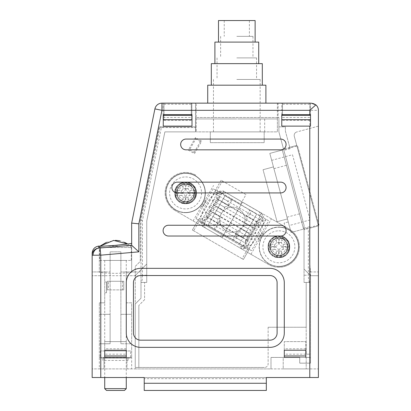 <?xml version="1.0" encoding="UTF-8"?>
<svg xmlns="http://www.w3.org/2000/svg" width="411" height="411" viewBox="0 0 411 411"><rect width="100%" height="100%" fill="white"/><g stroke="black" fill="none" stroke-linecap="round" stroke-linejoin="round"><path stroke-width="0.31" stroke-dasharray="2.06 1.54" d="M310.505 115.357L310.505 119.668L310.505 115.357L310.505 119.668L281.771 119.668L281.771 103.151L195.513 103.151L195.513 131.88L195.513 126.85L159.314 126.85L140.279 220.368L140.279 261.36L135.25 266.39L135.25 275.709L126.269 275.709L126.269 271.938L120.885 271.938L120.885 314.317L131.659 314.317L120.885 314.317L120.885 343.766L120.885 251.825L110.112 251.825L110.112 271.938L104.723 271.938L104.723 275.709L92.156 275.709L92.156 271.938L110.112 271.938L110.112 314.317L104.723 314.317L104.723 271.938L92.156 271.938L92.156 253.253L92.156 255.236L100.772 255.174L100.772 377.519L144.225 377.519L144.225 390.45L266.328 390.45L266.328 377.519L318.402 377.519L318.402 275.709L310.505 275.709L310.505 363.154L310.505 275.529L304.037 269.066L304.037 225.254L278.899 131.88L278.899 117.515L195.585 117.515L195.585 131.88L164.888 131.88L146.742 221.015L146.742 264.037L135.25 275.529L135.25 368.903L270.998 368.903L270.998 357.411L310.505 357.411L270.998 357.411L270.998 368.903L318.402 368.903L92.156 368.903L92.156 377.519L100.772 377.519M131.664 245.269L100.145 248.023L100.772 255.174L138.841 251.845L138.841 223.82L131.659 223.096L154.906 108.9L131.659 223.096L131.659 245.254L131.659 223.096L131.659 245.254L138.841 251.845M185.597 184.313A8.621 8.621 0 0 0 176.977 192.929A8.621 8.621 0 0 0 185.597 201.549A8.621 8.621 0 0 0 194.213 192.929A8.621 8.621 0 0 0 185.597 184.313A8.621 8.621 0 0 0 176.977 192.929A8.621 8.621 0 0 0 185.597 201.549A8.621 8.621 0 0 0 194.213 192.929A8.621 8.621 0 0 0 185.597 184.313M278.899 238.18A8.621 8.621 0 0 0 270.279 246.8A8.621 8.621 0 0 0 278.899 255.421A8.621 8.621 0 0 0 287.52 246.8A8.621 8.621 0 0 0 278.899 238.18A8.621 8.621 0 0 0 270.279 246.8A8.621 8.621 0 0 0 278.899 255.421A8.621 8.621 0 0 0 287.52 246.8A8.621 8.621 0 0 0 278.899 238.18M278.899 236.027A10.773 10.773 0 0 0 268.126 246.8A10.773 10.773 0 0 0 278.899 257.574A10.773 10.773 0 0 0 289.673 246.8A10.773 10.773 0 0 0 278.899 236.027A10.773 10.773 0 0 0 268.126 246.8A10.773 10.773 0 0 0 278.899 257.574A10.773 10.773 0 0 0 289.673 246.8A10.773 10.773 0 0 0 278.899 236.027M185.597 182.155A10.773 10.773 0 0 0 174.824 192.929A10.773 10.773 0 0 0 185.597 203.702A10.773 10.773 0 0 0 196.371 192.929A10.773 10.773 0 0 0 185.597 182.155A10.773 10.773 0 0 0 174.824 192.929A10.773 10.773 0 0 0 185.597 203.702A10.773 10.773 0 0 0 196.371 192.929A10.773 10.773 0 0 0 185.597 182.155M126.269 314.317L126.269 302.825L131.659 302.825L131.659 357.411L99.339 357.411L131.659 357.411L128.068 357.411L128.068 360.452L128.068 357.411L126.989 357.411L131.659 357.411L131.659 368.903L99.339 368.903L131.659 368.903M104.723 314.317L99.339 314.317L99.339 302.825L99.339 368.903M126.989 357.411L126.989 368.903L126.989 357.411M185.597 212.682A19.754 19.754 0 0 0 205.346 192.929A19.754 19.754 0 0 0 185.597 173.18A19.754 19.754 0 0 0 165.844 192.929A19.754 19.754 0 0 0 204.21 199.53A19.754 19.754 0 0 0 185.597 173.18A19.754 19.754 0 0 0 165.844 192.929A19.754 19.754 0 0 0 185.597 212.682M278.899 266.549A19.754 19.754 0 0 0 298.653 246.8A19.754 19.754 0 0 0 263.877 233.977L262.033 232.914L263.877 233.977A19.754 19.754 0 0 0 278.899 266.549A19.754 19.754 0 0 0 290.7 230.956L288.275 221.961L284.114 223.081L285.486 228.177A19.754 19.754 0 0 1 290.7 230.956L288.275 221.961L284.114 223.081L285.486 228.177A19.754 19.754 0 0 0 259.146 246.8A19.754 19.754 0 0 0 278.899 266.549M206.055 200.594L202.464 206.815L200.619 205.752L202.464 206.815L206.055 200.594L204.21 199.53L206.055 200.594M221.108 180.259L215.724 189.589L240.605 203.954L245.989 194.624L221.108 180.259L215.724 189.589L217.013 190.334L222.402 181.004L221.108 180.259M210.309 131.88L210.309 142.653L264.175 142.653L264.175 131.88L210.309 131.88L264.175 131.88L264.175 142.653L210.309 142.653L210.309 131.88L264.175 131.88L264.175 142.653L210.309 142.653L210.309 131.88L210.309 142.653L264.175 142.653L264.175 131.88L210.309 131.88M280.461 192.929L273.459 166.923L263.055 169.722L277.06 221.74L287.464 218.94L280.461 192.929L287.464 218.94L277.06 221.74L263.055 169.722L270.058 195.734L263.055 169.722L273.459 166.923L280.461 192.929L287.464 218.94L277.06 221.74L287.464 218.94L280.461 192.929M199.058 221.437L197.768 220.692L192.379 230.021L193.673 230.766L199.058 221.437L223.271 235.416L197.768 220.692L192.379 230.021L243.384 259.469L248.773 250.14L223.271 235.416L247.479 249.395L242.094 258.725L243.384 259.469L248.773 250.14L247.479 249.395M258.442 239.135L260.281 240.199L258.442 239.135L262.033 232.914L258.442 239.135M195.466 137.623L188.284 150.066L194.506 153.657L201.688 141.214L195.466 137.623L195.811 138.908L189.569 149.722L188.284 150.066M315.879 104.867A7.182 7.182 0 0 0 311.219 103.151A7.182 7.182 0 0 1 318.402 110.333L318.402 126.131L296.84 131.941A3.591 3.591 0 0 0 294.302 136.339L296.742 145.407L294.302 136.339A3.591 3.591 0 0 1 296.84 131.941A3.591 3.591 0 0 0 294.302 136.339L318.402 225.855L318.402 126.131L318.402 225.855L307.572 185.633L318.402 225.855L318.402 271.938L310.505 271.938L309.591 261.268L310.505 275.529L304.037 269.066L304.037 225.254L283.867 150.339L290.109 148.659L285.362 131.022L285.362 126.85L278.899 126.85L278.899 117.515L278.108 117.515L278.108 103.151L282.491 103.151L282.491 114.643L281.771 114.643L281.771 103.151L191.85 103.151L191.85 119.668L163.259 119.668M135.25 271.938L131.659 271.938L131.659 243.209C132.578 243.461 127.189 244.17 115.496 245.331C103.803 246.215 98.419 246.451 99.339 246.035L99.339 271.938L99.339 246.035M191.274 115.357L191.274 103.151L195.513 103.151L191.85 103.151L191.85 114.643M138.841 223.82L161.944 110.333L154.906 108.9A7.182 7.182 0 0 1 161.944 103.151L163.116 103.151L163.116 119.668L163.116 103.151L161.944 103.151A7.182 7.182 0 0 0 154.906 108.9L131.659 223.096M128.068 360.452L102.93 360.452L102.93 357.411L99.339 357.411L99.339 314.317L110.112 314.317L110.112 343.766L99.339 343.766L110.112 343.766L110.112 251.825L120.885 251.825L120.885 271.938L131.659 271.938L126.269 271.938L126.269 302.825L126.269 275.709M193.673 230.766L242.094 258.725M309.591 226.759L304.037 228.259L304.037 225.254L304.037 282.414L306.195 282.414L306.195 354.179L309.786 354.179L306.195 354.179L306.195 327.243L268.126 327.243L306.195 327.243L306.195 282.414L309.786 282.414L309.786 271.938L318.402 271.938L318.402 225.855L309.591 228.228L309.591 261.268L309.591 228.228M104.723 281.992L106.521 281.992L106.521 292.766L106.521 281.992L104.723 281.992L104.723 292.766L106.521 292.766L104.723 292.766M104.723 275.709L104.723 302.825L99.339 302.825L104.723 302.825M126.269 302.825L131.659 302.825L131.659 343.766L120.885 343.766L131.659 343.766L131.659 357.411M140.634 347.357A14.364 14.364 0 0 1 126.269 332.992L126.269 282.711A14.364 14.364 0 0 1 140.634 268.347L269.919 268.347A14.364 14.364 0 0 1 284.289 282.711L284.289 332.992A14.364 14.364 0 0 1 269.919 347.357L140.634 347.357A14.364 14.364 0 0 1 126.269 332.992L126.269 282.711A14.364 14.364 0 0 1 140.634 268.347L269.919 268.347A14.364 14.364 0 0 1 284.289 282.711L284.289 332.992A14.364 14.364 0 0 1 269.919 347.357L140.634 347.357L269.919 347.357A14.364 14.364 0 0 0 284.289 332.992L284.289 282.711A14.364 14.364 0 0 0 269.919 268.347L140.634 268.347A14.364 14.364 0 0 0 126.269 282.711L126.269 332.992A14.364 14.364 0 0 0 140.634 347.357M277.106 332.992A7.182 7.182 0 0 1 269.919 340.174L140.634 340.174A7.182 7.182 0 0 1 133.452 332.992L133.452 282.711A7.182 7.182 0 0 1 140.634 275.529L269.919 275.529A7.182 7.182 0 0 1 277.106 282.711L277.106 332.992A7.182 7.182 0 0 1 269.919 340.174L140.634 340.174A7.182 7.182 0 0 1 133.452 332.992L133.452 282.711A7.182 7.182 0 0 1 140.634 275.529L269.919 275.529A7.182 7.182 0 0 1 277.106 282.711L277.106 332.992L277.106 282.711A7.182 7.182 0 0 0 269.919 275.529L140.634 275.529A7.182 7.182 0 0 0 133.452 282.711L133.452 332.992A7.182 7.182 0 0 0 140.634 340.174L269.919 340.174A7.182 7.182 0 0 0 277.106 332.992M135.25 275.529L146.742 264.037L146.742 221.015L164.888 131.88L195.585 131.88L195.585 126.85L159.314 126.85L140.279 220.368L140.279 261.36L135.25 266.39L135.25 275.529M92.156 377.519L144.225 377.519L144.225 390.45L266.328 390.45L266.328 377.519L92.156 377.519L92.156 275.709L140.994 275.709L140.994 298.206L135.25 303.955L140.994 298.206L140.994 282.414L146.742 282.414L146.742 221.015L164.888 131.88L195.585 131.88L195.585 117.515L278.899 117.515L278.899 131.88L283.503 148.972L296.742 145.407L307.572 185.633L296.742 145.407L289.745 147.287L285.362 131.022L285.362 126.85L278.899 126.85L278.899 131.88L283.867 150.339M304.037 228.259L304.037 282.414L309.786 282.414L309.786 354.179L309.786 275.709L318.402 275.709L318.402 377.519L266.328 377.519L318.402 377.519M163.116 119.668L163.116 115.357L163.116 119.668L191.85 119.668L163.116 119.668M191.85 115.357L191.85 119.668L191.85 115.357M310.505 103.151L310.505 114.643L310.505 103.151L311.219 103.151A7.182 7.182 0 0 1 318.402 110.333L318.402 368.903M310.505 119.668L281.771 119.668L281.771 115.357L281.771 119.668L310.505 119.668M93.066 255.252A7.182 6.422 90 0 1 98.861 248.1L98.712 248.09A7.182 7.177 0 0 0 92.156 255.236L92.156 368.903L135.25 368.903L135.25 275.709M92.156 253.253L92.156 368.903M318.402 271.938L318.402 275.709L318.402 271.938M280.698 225.254A5.389 5.389 0 0 1 286.082 230.638A5.389 5.389 0 0 1 280.698 236.027L168.495 236.027A5.389 5.389 0 0 1 163.105 230.638A5.389 5.389 0 0 1 168.495 225.254L280.698 225.254A5.389 5.389 0 0 1 286.082 230.638A5.389 5.389 0 0 1 280.698 236.027L168.495 236.027A5.389 5.389 0 0 1 163.105 230.638A5.389 5.389 0 0 1 168.495 225.254L280.698 225.254L168.495 225.254A5.389 5.389 0 0 0 163.105 230.638A5.389 5.389 0 0 0 168.495 236.027L280.698 236.027A5.389 5.389 0 0 0 286.082 230.638A5.389 5.389 0 0 0 280.698 225.254M280.698 182.155A5.389 5.389 0 0 1 286.082 187.544A5.389 5.389 0 0 1 280.698 192.929L177.269 192.929A5.389 5.389 0 0 1 171.88 187.544A5.389 5.389 0 0 1 177.269 182.155L280.698 182.155A5.389 5.389 0 0 1 286.082 187.544A5.389 5.389 0 0 1 280.698 192.929L177.269 192.929A5.389 5.389 0 0 1 171.88 187.544A5.389 5.389 0 0 1 177.269 182.155L280.698 182.155L177.269 182.155A5.389 5.389 0 0 0 171.88 187.544A5.389 5.389 0 0 0 177.269 192.929L280.698 192.929A5.389 5.389 0 0 0 286.082 187.544A5.389 5.389 0 0 0 280.698 182.155M280.698 139.062A5.389 5.389 0 0 1 286.082 144.451A5.389 5.389 0 0 1 280.698 149.835L186.039 149.835A5.389 5.389 0 0 1 180.655 144.451A5.389 5.389 0 0 1 186.039 139.062L280.698 139.062A5.389 5.389 0 0 1 286.082 144.451A5.389 5.389 0 0 1 280.698 149.835L186.039 149.835A5.389 5.389 0 0 1 180.655 144.451A5.389 5.389 0 0 1 186.039 139.062L280.698 139.062L186.039 139.062A5.389 5.389 0 0 0 180.655 144.451A5.389 5.389 0 0 0 186.039 149.835L280.698 149.835A5.389 5.389 0 0 0 286.082 144.451A5.389 5.389 0 0 0 280.698 139.062M144.225 377.519L266.328 377.519L144.225 377.519L144.225 378.675L266.328 378.675L266.328 390.45L144.225 390.45L144.225 378.675M283.21 368.903L306.195 368.903L283.21 368.903L283.21 357.411L306.195 357.411L283.21 357.411L283.21 368.903M195.513 126.85L160.049 126.85L140.994 220.44L140.994 282.414L146.742 282.414L146.742 221.015L164.888 131.88L195.585 131.88L195.513 103.151L278.108 103.151L278.108 117.515L278.899 117.515L278.899 131.88L304.037 225.254L283.503 148.972M310.505 275.709L310.505 271.938M289.745 147.287L290.109 148.659M99.339 357.411L104.004 357.411L104.004 368.903L104.004 357.662L126.989 357.662M102.93 360.452L102.93 357.411L104.004 357.662M299.727 363.154L310.505 363.154L299.727 363.154L299.727 357.411L299.727 363.154M306.195 357.411L306.195 368.903L306.195 357.411M318.402 126.131L296.84 131.941A3.591 3.591 0 0 0 294.302 136.339L318.402 225.855L309.786 228.177L309.786 275.709M222.402 181.004L245.989 194.624L240.605 203.954L217.013 190.334M163.116 110.333L161.944 110.333L161.944 103.151A7.182 7.182 0 0 0 154.906 108.9A7.182 7.182 0 0 1 161.944 103.151L163.979 103.151L163.979 114.643L163.259 114.643L163.259 126.131L191.994 126.131L191.994 114.643L163.979 114.643M189.569 149.722L194.162 152.373L194.506 153.657M194.162 152.373L200.404 141.559L201.688 141.214M200.404 141.559L195.811 138.908M268.126 327.243L268.126 363.874A3.591 3.591 0 0 1 264.535 367.465A3.591 3.591 0 0 0 268.126 363.874L268.126 327.243M138.841 367.465L264.535 367.465L135.25 367.465L135.25 303.955L135.25 367.465L138.841 367.465L138.841 305.44L138.841 367.465M144.585 299.696L138.841 305.44L144.585 299.696L144.585 282.414L144.585 299.696M263.055 169.722L273.459 166.923L263.055 169.722M126.269 354.179L126.269 341.608L126.269 357.411L104.723 357.411L104.723 341.608L104.723 350.229L126.269 350.229L126.269 355.972L126.269 354.179L104.723 354.179M126.269 341.608L104.723 341.608L126.269 341.608M122.565 281.278L122.565 289.894L123.757 289.894L123.757 281.278L123.757 289.894L107.235 289.894L107.235 281.278L123.757 281.278L107.235 281.278L107.235 289.894L108.427 289.894L108.427 281.278M284.289 357.411L284.289 341.608L305.835 341.608L284.289 341.608L284.289 350.229L305.835 350.229L305.835 355.972L305.835 341.608L305.835 357.411M131.659 243.209L131.659 271.938L140.994 271.938L140.994 275.709M191.274 104.214L163.979 104.214L163.979 103.151L191.274 103.151L191.274 114.643M146.742 275.231L142.432 275.231L142.432 220.584L161.369 127.569L195.513 127.569M142.432 275.231C142.355 279.562 141.954 281.956 141.235 282.414M140.994 220.44L142.432 220.584M131.659 271.938C132.578 272.606 127.189 273.079 115.496 273.351C103.803 273.079 98.419 272.606 99.339 271.938M309.786 115.357L309.786 103.151L309.786 114.643L310.505 114.643L310.505 126.131L281.771 126.131L281.771 114.643M282.491 115.357L282.491 103.151L311.219 103.151A7.182 7.182 0 0 1 318.402 110.333L310.505 110.333M266.328 378.675L266.328 377.519M308.348 228.562L304.037 229.723L308.348 228.562L308.348 275.231L304.037 275.231M309.545 282.414C308.825 281.956 308.425 279.562 308.348 275.231M160.049 126.85L161.369 127.569M122.565 289.894L108.427 289.894M305.835 354.179L284.289 354.179M309.786 114.643L282.491 114.643M163.979 115.357L163.979 120.387L163.979 117.5L191.274 117.5M191.274 120.387L163.979 120.387M163.979 104.214L163.979 117.5M309.786 120.387L282.491 120.387M309.786 117.5L282.491 117.5M236.808 103.151L196.227 103.151L236.808 103.151M196.237 118.949L236.001 118.949L196.237 118.949L236.001 118.949L196.237 118.949L196.237 131.88L196.227 103.151M236.803 131.88L260.148 131.88L236.803 131.88M236.803 79.446L260.148 79.446L236.803 79.446M207.719 85.195L265.902 85.195M236.803 57.9L256.556 57.9L236.803 57.9M211.311 63.643L262.31 63.643M236.803 36.353L252.965 36.353L236.803 36.353M214.902 42.097L258.719 42.097M218.493 20.55L255.123 20.55M236.803 20.55L224.231 20.55L236.803 20.55M277.384 118.949L237.615 118.949L277.384 118.949L237.615 118.949L277.384 118.949L277.384 131.88L196.237 131.88L277.384 131.88L277.384 118.949M264.684 131.88L264.684 118.949M292.488 154.731L310.043 219.926L292.488 154.731L271.686 160.331L289.236 225.526L271.686 160.331M310.043 219.926L289.236 225.526M318.844 224.992L297.559 145.931L282.3 150.036L292.945 189.569L282.3 150.036L292.945 189.569L282.3 150.036L269.816 153.395L291.101 232.462L269.816 153.395L282.3 150.036M318.402 225.115L303.585 229.102L292.945 189.569L303.585 229.102L292.945 189.569L303.585 229.102L291.101 232.462L303.585 229.102M299.48 213.843L286.996 217.203M286.41 165.294L273.926 168.654M297.559 145.931L318.402 223.353M104.954 246.081L130.883 246.081L127.759 244.011L130.883 246.081L100.109 246.081L100.109 247.52L99.698 247.52L99.698 260.446L131.299 260.446L99.698 260.446M124.574 242.356L119.765 240.769M106.521 390.45L124.476 390.45M104.723 388.652L126.269 388.652M126.269 358.13L104.723 358.13L126.269 358.13L126.269 377.519M104.723 358.13L104.723 377.519M130.58 350.948L100.412 350.948L130.58 350.948L130.58 358.13L100.412 358.13L130.58 358.13M100.412 350.948L100.412 358.13M126.269 260.446L104.723 260.446L126.269 260.446L126.269 350.948L104.723 350.948L126.269 350.948M104.723 260.446L104.723 350.948M131.299 247.52L130.883 247.52L130.883 246.081L130.883 247.52L131.299 247.52L131.299 260.446M99.698 247.52L130.883 247.52L100.109 247.52L100.109 246.184M115.496 240.337L106.434 242.351M242.495 202.114L222.012 237.594L242.485 202.135L222.012 237.594L240.795 248.439C249.513 237.733 256.325 225.911 261.247 212.97L242.485 202.135L222.012 237.594L203.229 226.749C197.511 220.537 202.685 211.018 205.849 204.606C209.805 198.693 215.467 189.456 223.718 191.305C214.974 202.032 208.141 213.848 203.229 226.749M261.247 212.97C266.97 219.145 261.822 228.696 258.663 235.102C254.692 241.046 249.009 250.299 240.795 248.439M223.718 191.305L242.485 202.135M283.929 238.092A10.054 10.054 0 0 0 270.191 241.771A10.054 10.054 0 0 0 273.87 255.508A10.054 10.054 0 0 1 270.191 241.771A10.054 10.054 0 0 1 283.929 238.092A10.054 10.054 0 0 1 287.608 251.825A10.054 10.054 0 0 1 273.87 255.508A10.054 10.054 0 0 0 287.608 251.825A10.054 10.054 0 0 0 283.929 238.092M190.622 184.22A10.054 10.054 0 0 0 176.889 187.904A10.054 10.054 0 0 0 180.568 201.637A10.054 10.054 0 0 0 194.305 197.958A10.054 10.054 0 0 0 190.622 184.22A10.054 10.054 0 0 0 176.889 187.904A10.054 10.054 0 0 0 180.568 201.637A10.054 10.054 0 0 0 194.305 197.958A10.054 10.054 0 0 0 190.622 184.22M205.675 228.162L204.976 227.648L203.979 220.573L206.63 219.751C211.865 213.972 216.946 205.166 219.34 197.737L218.724 195.03L225.351 192.358L224.719 191.88L259.521 212.081L260.517 219.161L262.66 219.726L262.033 213.427L289.133 229.071A20.468 20.468 0 0 1 296.629 257.034A20.468 20.468 0 0 1 268.666 264.525L175.363 210.658L241.565 248.881L247.335 246.271L245.768 244.699L239.145 247.376L239.777 247.848M250.936 254.291L271.409 218.837L289.133 229.071A20.468 20.468 0 0 1 296.629 257.034A20.468 20.468 0 0 1 268.666 264.525L241.565 248.881M262.033 213.427L259.521 212.081M258.822 211.567L260.245 212.395M224.719 191.88L222.932 190.848L217.162 193.458L218.724 195.03M271.409 218.837L222.932 190.848M239.145 247.376L238.349 247.026M204.246 227.334L204.976 227.648M225.351 192.358L226.148 192.702M195.831 175.204A20.468 20.468 0 0 0 167.868 182.695A20.468 20.468 0 0 0 175.363 210.658A20.468 20.468 0 0 1 167.868 182.695A20.468 20.468 0 0 1 195.831 175.204M193.088 220.892L213.561 185.438M203.979 220.573L201.837 220.003L202.459 226.307M260.517 219.161L257.861 219.977C252.631 225.762 247.55 234.563 245.151 241.992L245.768 244.699M268.635 220.764L213.252 188.783L268.635 220.764L251.398 250.618L196.011 218.642L251.398 250.618M265.999 219.243L248.763 249.097M220.239 192.821L232.04 199.88L227.232 208.213C230.771 206.584 234.568 206.784 238.611 208.819C242.392 211.305 244.463 214.491 244.822 218.369A12.571 12.571 0 0 1 244.817 221.108L243.61 225.238A12.571 12.571 0 0 1 242.762 226.708L240.908 228.886L251.198 234.83L252.38 239.243L247.967 240.425L247.751 240.8L248.932 245.213L244.411 246.585M262.721 221.329L250.818 214.455L246.4 215.636L258.308 222.51L262.721 221.329L261.54 216.916L249.631 210.036L244.822 218.369M259.274 227.298L247.371 220.424L246.184 216.011L258.093 222.885L259.274 227.298L254.861 228.485L254.645 228.855L244.458 222.978M258.308 222.51L258.093 222.885M241.226 228.573L251.414 234.455L251.198 234.83M251.414 234.455L255.827 233.273L254.645 228.855M247.967 240.425L236.058 233.551L235.842 233.926L247.751 240.8M254.861 228.485L244.571 222.541M244.519 246.4L232.503 239.711M232.148 199.695L227.622 201.066L228.809 205.479L216.9 198.605L216.684 198.981L212.271 200.162L213.453 204.575L213.237 204.95L223.42 210.828L224.858 209.589A12.571 12.571 0 0 1 227.232 208.213M252.38 239.243L240.471 232.369L239.788 229.816A12.571 12.571 0 0 1 237.419 231.193C233.874 232.821 230.083 232.616 226.04 230.586C222.259 228.1 220.188 224.915 219.828 221.036A12.571 12.571 0 0 1 219.834 218.292L220.188 216.427L210.006 210.55L208.824 206.132L213.237 204.95M210.006 210.55L209.79 210.92L205.377 212.102L206.558 216.52L206.343 216.895L201.924 218.077L203.003 222.68M215.888 190.308L198.647 220.162M216.9 198.605L215.718 194.192L220.132 193.006M212.271 200.162L224.175 207.036L228.593 205.854L216.684 198.981M213.453 204.575L223.743 210.519M220.08 216.864L209.79 210.92M206.558 216.52L218.462 223.394L218.251 223.769L206.343 216.895M203.111 222.49L214.907 229.554M266.138 219.32L248.896 249.174M215.749 190.231L198.513 220.085M253.448 219.746L221.724 201.431L224.992 195.77L256.716 214.085L253.448 219.746L256.716 214.085M214.83 213.376L246.554 231.691L249.821 226.029L218.097 207.714L214.83 213.376L216.463 210.545L248.187 228.86L249.821 226.029M207.935 225.315L239.659 243.631L242.927 237.974L211.203 219.659L207.935 225.315L209.569 222.49L241.293 240.805L242.927 237.974M243.107 237.661L211.382 219.346L214.65 213.684L246.374 231.999L243.107 237.661L246.374 231.999M250.001 225.716L218.277 207.401L221.544 201.744L253.268 220.06L250.001 225.716L253.268 220.06M219.828 221.036L218.462 223.394L217.28 218.981L205.377 212.102M213.833 224.951L218.251 223.769L215.015 229.364L213.833 224.951L201.924 218.077M237.024 238.339L235.842 233.926L232.611 239.521L237.024 238.339L248.932 245.213M237.419 231.193L236.058 233.551L240.471 232.369M224.992 195.77L223.358 198.6L255.082 216.916M223.358 198.6L221.724 201.431M246.554 231.691L248.187 228.86M216.463 210.545L218.097 207.714M239.659 243.631L241.293 240.805M209.569 222.49L211.203 219.659M214.65 213.684L213.016 216.515L244.74 234.83M213.016 216.515L211.382 219.346M221.544 201.744L219.911 204.575L251.635 222.89M219.911 204.575L218.277 207.401M227.622 201.066L215.718 194.192M220.188 216.427L221.041 214.167L220.728 213.006L208.824 206.132M223.42 210.828L221.889 212.698L220.728 213.006M221.041 214.167A12.571 12.571 0 0 1 221.889 212.698M219.834 218.292L217.28 218.981M224.175 207.036L224.858 209.589M250.818 214.455L249.739 209.851M242.762 226.708L243.918 226.399L255.827 233.273M243.918 226.399L243.61 225.238M239.788 229.816L240.908 228.886M247.371 220.424L244.817 221.108M226.04 230.586A12.571 12.571 0 0 1 221.442 213.417A12.571 12.571 0 0 1 238.611 208.819A12.571 12.571 0 0 1 243.209 225.988A12.571 12.571 0 0 1 226.04 230.586M188.079 202.233L183.116 202.233L183.08 199.659A7.182 7.182 0 0 1 178.867 195.446L176.293 195.41L176.293 190.447L178.867 190.416A7.182 7.182 0 0 1 183.08 186.204L183.116 183.625L185.597 183.619L188.079 183.625L188.11 186.204A7.182 7.182 0 0 1 192.322 190.416L194.901 190.447L194.901 195.41L192.322 195.446A7.182 7.182 0 0 1 188.11 199.659L188.079 202.233L185.854 200.013L185.854 197.239A4.048 4.048 0 0 1 189.908 193.191L192.677 193.191L192.677 192.672L194.901 190.447M185.597 173.36A19.574 19.574 0 0 1 205.166 192.929A19.574 19.574 0 0 1 185.597 212.502A19.574 19.574 0 0 1 166.023 192.929A19.574 19.574 0 0 1 185.597 173.36A19.574 19.574 0 0 1 205.166 192.929A19.574 19.574 0 0 1 185.597 212.502A19.574 19.574 0 0 1 166.023 192.929A19.574 19.574 0 0 1 185.597 173.36A19.574 19.574 0 0 1 205.166 192.929A19.574 19.574 0 0 1 185.597 212.502M176.864 191.629C176.668 188.469 177.758 185.813 180.126 183.645L183.64 182.335C186.835 182.402 189.409 183.702 191.356 186.24A8.831 8.831 0 0 1 185.597 201.76A8.831 8.831 0 0 1 176.864 191.629C176.643 191.223 178.549 186.666 179.833 186.24C180.193 185.51 184.472 183.696 185.597 184.102C188.063 184.21 190.149 185.073 191.85 186.697C193.535 188.546 194.393 190.54 194.424 192.667C194.424 195.348 193.55 197.532 191.788 199.222L189.574 200.815C187.827 201.554 186.502 201.873 185.597 201.76C174.202 202.304 174.202 183.553 185.597 184.102C196.987 183.553 196.987 202.304 185.597 201.76C184.457 202.099 180.326 200.568 179.345 199.165C177.68 197.439 176.822 195.297 176.766 192.749C176.74 191.654 177.028 190.447 177.634 189.117L179.201 186.841C181.107 184.981 183.234 184.066 185.597 184.102C187.832 184.107 189.923 184.981 191.87 186.712C192.908 187.267 194.763 191.387 194.424 193.011C194.29 195.513 193.396 197.599 191.742 199.273C189.908 200.938 187.863 201.77 185.597 201.76C174.202 202.304 174.202 183.553 185.597 184.102C196.987 183.553 196.987 202.304 185.597 201.76C183.049 201.724 180.917 200.809 179.196 199.011L177.644 196.766C176.941 195.045 176.648 193.74 176.766 192.846C176.437 191.747 178.02 187.555 179.386 186.656C181.246 185.001 183.316 184.149 185.597 184.102C188.063 184.231 190.026 184.981 191.485 186.347L193.535 189.06L194.429 192.918L193.992 195.667C193.278 197.444 192.564 198.611 191.85 199.165C191.285 200.214 187.267 202.058 185.597 201.76C174.202 202.304 174.202 183.553 185.597 184.102C196.987 183.553 196.987 202.304 185.597 201.76C183.142 201.657 181.061 200.794 179.35 199.176C177.66 197.326 176.802 195.333 176.771 193.191C176.761 190.524 177.639 188.336 179.407 186.635L181.636 185.037C183.424 184.298 184.745 183.984 185.597 184.102C187.467 183.948 190.981 185.423 191.798 186.645C193.499 188.387 194.377 190.427 194.424 192.769C194.542 197.614 190.524 201.801 185.597 201.76C174.202 202.304 174.202 183.553 185.597 184.102C196.987 183.553 196.987 202.304 185.597 201.76L182.88 201.333C181.4 200.804 180.321 200.172 179.633 199.443C177.747 197.557 176.792 195.395 176.766 192.944C176.828 190.524 177.716 188.413 179.427 186.609C181.395 184.899 183.45 184.061 185.597 184.102C186.24 183.753 190.822 185.114 191.855 186.702L193.566 189.122L194.424 193.201C194.603 194.686 193.381 197.681 191.901 199.114C190.221 200.763 188.12 201.647 185.597 201.76C174.202 202.304 174.202 183.553 185.597 184.102C196.987 183.553 196.987 202.304 185.597 201.76C183.239 201.909 180.321 200.275 179.597 199.412C177.701 197.568 176.761 195.41 176.766 192.944L177.198 190.206C177.727 188.731 178.359 187.647 179.098 186.954C181.02 185.063 183.188 184.113 185.597 184.102C188.099 184.215 190.195 185.094 191.891 186.738C193.576 188.567 194.424 190.612 194.424 192.867C194.413 195.451 193.478 197.624 191.624 199.381L189.281 200.953C188.012 201.534 186.784 201.801 185.597 201.76C174.202 202.304 174.202 183.553 185.597 184.102C196.987 183.553 196.987 202.304 185.597 201.76C183.039 201.647 180.922 200.753 179.258 199.078C177.593 197.295 176.766 195.127 176.771 192.574C176.751 191.552 177.059 190.355 177.696 188.983L179.283 186.758C181.133 184.976 183.239 184.087 185.597 184.102C187.832 184.107 189.923 184.981 191.865 186.712C192.908 187.241 194.773 191.449 194.424 192.995C194.29 195.508 193.396 197.599 191.752 199.263C189.928 200.933 187.878 201.765 185.597 201.76C174.202 202.304 174.202 183.553 185.597 184.102C193.483 183.655 197.599 194.84 191.362 199.618A8.831 8.831 0 0 1 185.597 201.76C183.08 201.739 180.943 200.82 179.186 199.006L177.629 196.741C177.023 195.415 176.735 194.213 176.766 193.129C176.822 190.529 177.691 188.372 179.376 186.661C181.256 184.996 183.327 184.143 185.597 184.102L188.104 184.462C191.259 184.729 193.74 186.173 195.549 188.808L196.36 192.528C195.826 195.682 194.156 198.045 191.362 199.618M191.356 186.24C197.599 191.028 193.478 202.202 185.597 201.76A8.831 8.831 0 0 1 176.766 192.929A8.831 8.831 0 0 1 188.104 184.462M183.64 182.335C193.499 179.905 200.845 193.756 193.216 200.547C188.135 204.724 183.054 204.724 177.978 200.547C173.802 195.472 173.802 190.391 177.978 185.315C184.149 178.436 196.869 183.707 196.371 192.929C197.033 206.831 174.156 206.831 174.824 192.929C174.156 179.032 197.033 179.032 196.371 192.929C197.033 206.831 174.156 206.831 174.824 192.929C174.326 183.707 187.041 178.436 193.216 185.315C197.388 190.391 197.388 195.472 193.216 200.547C188.135 204.724 183.054 204.724 177.978 200.547C171.104 194.377 176.37 181.662 185.597 182.155C199.494 181.492 199.494 204.37 185.597 203.707C176.37 204.2 171.104 191.485 177.978 185.315C183.054 181.138 188.135 181.138 193.216 185.315C197.388 190.391 197.388 195.472 193.216 200.547C188.135 204.724 183.054 204.724 177.978 200.547C173.802 195.472 173.802 190.391 177.978 185.315C184.149 178.436 196.869 183.707 196.371 192.929C197.033 206.831 174.156 206.831 174.824 192.929C174.146 179.304 196.515 178.852 196.36 192.528M180.126 183.645C190.355 176.848 202.325 192.405 193.216 200.547C188.135 204.724 183.054 204.724 177.978 200.547C173.802 195.472 173.802 190.391 177.978 185.315C183.054 181.138 188.135 181.138 193.216 185.315C197.388 190.391 197.388 195.472 193.216 200.547C187.041 207.421 174.326 202.155 174.824 192.929C174.326 183.707 187.041 178.436 193.216 185.315C197.388 190.391 197.388 195.472 193.216 200.547C188.135 204.724 183.054 204.724 177.978 200.547C171.104 194.377 176.37 181.662 185.597 182.155C199.494 181.492 199.494 204.37 185.597 203.707C171.695 204.37 171.695 181.492 185.597 182.155C199.494 181.492 199.494 204.37 185.597 203.707C176.37 204.2 171.104 191.485 177.978 185.315C183.054 181.138 188.135 181.138 193.216 185.315C197.388 190.391 197.388 195.472 193.216 200.547C188.135 204.724 183.054 204.724 177.978 200.547C173.802 195.472 173.802 190.391 177.978 185.315C184.149 178.436 196.869 183.707 196.371 192.929C197.033 206.831 174.156 206.831 174.824 192.929C174.166 181.559 191.803 178.045 195.549 188.808M192.677 192.672L189.908 192.672A4.048 4.048 0 0 1 185.854 188.623L185.854 185.849L185.335 185.849L185.335 188.623L183.08 188.623A1.798 1.798 0 0 1 181.287 190.416L178.867 190.416M183.08 188.623L183.08 186.204M189.908 192.672L189.908 190.416A1.798 1.798 0 0 1 188.11 188.623L188.11 186.204M189.908 190.416L192.322 190.416M185.854 197.239L188.11 197.239A1.798 1.798 0 0 1 189.908 195.446L192.322 195.446M188.11 197.239L188.11 199.659M185.335 188.623A4.048 4.048 0 0 1 181.287 192.672L178.513 192.672L178.513 193.191L181.287 193.191L181.287 195.446A1.798 1.798 0 0 1 183.08 197.239L183.08 199.659M181.287 195.446L178.867 195.446M178.513 193.191L176.293 195.41M178.513 192.672L176.293 190.447M185.335 185.849L183.116 183.625M185.854 185.849L188.079 183.625M192.677 193.191L194.901 195.41M181.287 193.191A4.048 4.048 0 0 1 185.335 197.239L185.335 200.013L185.854 200.013M185.335 200.013L183.116 202.233M281.381 256.104L276.418 256.104L276.387 253.525A7.182 7.182 0 0 1 272.169 249.313L269.595 249.282L269.595 244.319L272.169 244.288A7.182 7.182 0 0 1 276.387 240.07L276.418 237.496L278.899 237.486L281.381 237.496L281.412 240.07A7.182 7.182 0 0 1 285.63 244.288L288.203 244.319L288.203 249.282L285.63 249.313A7.182 7.182 0 0 1 281.412 253.525L281.381 256.104L279.161 253.885L279.161 251.111A4.048 4.048 0 0 1 283.21 247.057L285.984 247.057L285.984 246.538L288.203 244.319M278.899 227.226A19.574 19.574 0 0 1 298.473 246.8A19.574 19.574 0 0 1 278.899 266.374A19.574 19.574 0 0 1 259.326 246.8A19.574 19.574 0 0 1 278.899 227.226A19.574 19.574 0 0 1 298.473 246.8A19.574 19.574 0 0 1 278.899 266.374A19.574 19.574 0 0 1 259.326 246.8A19.574 19.574 0 0 1 278.899 227.226A19.574 19.574 0 0 1 298.473 246.8A19.574 19.574 0 0 1 278.899 266.374M270.166 245.495C269.97 242.341 271.06 239.68 273.433 237.517L276.947 236.202C280.138 236.274 282.711 237.573 284.664 240.106A8.831 8.831 0 0 1 278.899 255.632A8.831 8.831 0 0 1 270.166 245.495C269.95 245.095 271.851 240.533 273.135 240.106C273.5 239.377 277.774 237.563 278.899 237.969C281.365 238.077 283.451 238.94 285.152 240.563C286.837 242.418 287.695 244.406 287.726 246.538C287.731 249.22 286.852 251.404 285.095 253.094L282.876 254.681C281.129 255.426 279.804 255.74 278.899 255.632C267.51 256.176 267.51 237.424 278.899 237.969C290.289 237.424 290.289 256.176 278.899 255.632C277.759 255.966 273.628 254.44 272.647 253.032C270.988 251.306 270.13 249.169 270.073 246.615C270.042 245.526 270.33 244.314 270.936 242.988L272.508 240.707C274.409 238.853 276.541 237.938 278.899 237.969C281.134 237.974 283.225 238.848 285.172 240.584C286.21 241.134 288.065 245.254 287.731 246.877C287.592 249.379 286.698 251.465 285.044 253.14C283.215 254.81 281.165 255.637 278.899 255.632C267.51 256.176 267.51 237.424 278.899 237.969C290.289 237.424 290.289 256.176 278.899 255.632C276.356 255.591 274.219 254.676 272.498 252.883L270.947 250.638C270.243 248.917 269.955 247.612 270.068 246.718C269.739 245.619 271.322 241.427 272.688 240.522C274.548 238.868 276.618 238.02 278.899 237.969C281.371 238.103 283.333 238.853 284.787 240.219L286.837 242.932L287.731 246.785L287.294 249.539C286.58 251.311 285.866 252.477 285.152 253.037C284.592 254.085 280.574 255.93 278.899 255.632C267.51 256.176 267.51 237.424 278.899 237.969C290.289 237.424 290.289 256.176 278.899 255.632C276.444 255.524 274.363 254.661 272.657 253.042C270.967 251.198 270.104 249.2 270.073 247.057C270.063 244.391 270.941 242.207 272.709 240.502L274.944 238.904C276.726 238.164 278.047 237.856 278.899 237.969C280.77 237.815 284.284 239.294 285.1 240.517C286.806 242.254 287.679 244.293 287.731 246.641C287.844 251.481 283.831 255.673 278.899 255.632C267.51 256.176 267.51 237.424 278.899 237.969C290.289 237.424 290.289 256.176 278.899 255.632L276.182 255.2C274.707 254.671 273.623 254.044 272.94 253.315C271.049 251.429 270.094 249.261 270.068 246.816C270.13 244.396 271.019 242.285 272.734 240.481C274.697 238.77 276.757 237.933 278.899 237.969C279.542 237.625 284.124 238.986 285.157 240.569L286.868 242.993L287.726 247.068C287.911 248.552 286.683 251.547 285.203 252.981C283.523 254.635 281.422 255.514 278.899 255.632C267.51 256.176 267.51 237.424 278.899 237.969C290.289 237.424 290.289 256.176 278.899 255.632C276.541 255.776 273.628 254.142 272.899 253.279C271.008 251.434 270.063 249.282 270.068 246.811L270.5 244.077C271.029 242.598 271.661 241.514 272.401 240.82C274.322 238.93 276.49 237.979 278.899 237.969C281.401 238.082 283.498 238.961 285.193 240.605C286.878 242.439 287.726 244.483 287.731 246.734C287.715 249.318 286.786 251.491 284.931 253.253L282.583 254.825C281.314 255.401 280.086 255.673 278.899 255.632C267.51 256.176 267.51 237.424 278.899 237.969C290.289 237.424 290.289 256.176 278.899 255.632C276.341 255.514 274.229 254.62 272.56 252.95C270.895 251.167 270.068 248.999 270.078 246.441C270.053 245.424 270.361 244.226 270.998 242.855L272.585 240.625C274.435 238.842 276.541 237.959 278.899 237.969C281.139 237.979 283.225 238.848 285.167 240.579C286.21 241.108 288.075 245.316 287.731 246.862C287.592 249.379 286.703 251.465 285.054 253.13C283.236 254.799 281.181 255.632 278.899 255.632C267.51 256.176 267.51 237.424 278.899 237.969C286.786 237.527 290.901 248.706 284.664 253.489A8.831 8.831 0 0 1 278.899 255.632C276.382 255.606 274.245 254.686 272.493 252.873L270.936 250.612C270.325 249.287 270.037 248.08 270.073 247.001C270.125 244.396 270.998 242.243 272.683 240.533C274.558 238.868 276.634 238.01 278.899 237.969L281.407 238.334C284.566 238.596 287.048 240.045 288.851 242.675L289.668 246.395C289.128 249.549 287.464 251.912 284.664 253.489M284.664 240.106C290.906 244.894 286.786 256.074 278.899 255.632A8.831 8.831 0 0 1 270.068 246.8A8.831 8.831 0 0 1 281.407 238.334M276.947 236.202C286.806 233.772 294.153 247.622 286.518 254.419C281.437 258.591 276.362 258.591 271.281 254.419C267.109 249.338 267.109 244.262 271.281 239.181C277.451 232.307 290.171 237.573 289.673 246.8C290.341 260.697 267.458 260.697 268.126 246.8C267.458 232.898 290.341 232.898 289.673 246.8C290.341 260.697 267.458 260.697 268.126 246.8C267.628 237.573 280.348 232.307 286.518 239.181C290.695 244.262 290.695 249.338 286.518 254.419C281.437 258.591 276.362 258.591 271.281 254.419C264.407 248.244 269.673 235.529 278.899 236.027C292.796 235.359 292.796 258.236 278.899 257.574C269.673 258.072 264.407 245.352 271.281 239.181C276.362 235.005 281.437 235.005 286.518 239.181C290.695 244.262 290.695 249.338 286.518 254.419C281.437 258.591 276.362 258.591 271.281 254.419C267.109 249.338 267.109 244.262 271.281 239.181C277.451 232.307 290.171 237.573 289.673 246.8C290.341 260.697 267.458 260.697 268.126 246.8C267.448 233.171 289.817 232.724 289.668 246.395M273.433 237.517C283.657 230.72 295.627 246.271 286.518 254.419C281.437 258.591 276.362 258.591 271.281 254.419C267.109 249.338 267.109 244.262 271.281 239.181C276.362 235.005 281.437 235.005 286.518 239.181C290.695 244.262 290.695 249.338 286.518 254.419C280.348 261.293 267.628 256.022 268.126 246.8C267.628 237.573 280.348 232.307 286.518 239.181C290.695 244.262 290.695 249.338 286.518 254.419C281.437 258.591 276.362 258.591 271.281 254.419C264.407 248.244 269.673 235.529 278.899 236.027C292.796 235.359 292.796 258.236 278.899 257.574C265.003 258.236 265.003 235.359 278.899 236.027C292.796 235.359 292.796 258.236 278.899 257.574C269.673 258.072 264.407 245.352 271.281 239.181C276.362 235.005 281.437 235.005 286.518 239.181C290.695 244.262 290.695 249.338 286.518 254.419C281.437 258.591 276.362 258.591 271.281 254.419C267.109 249.338 267.109 244.262 271.281 239.181C277.451 232.307 290.171 237.573 289.673 246.8C290.341 260.697 267.458 260.697 268.126 246.8C267.469 235.431 285.111 231.917 288.851 242.675M285.984 246.538L283.21 246.538A4.048 4.048 0 0 1 279.161 242.49L279.161 239.716L278.643 239.716L278.643 242.49L276.387 242.49A1.798 1.798 0 0 1 274.589 244.288L272.169 244.288M276.387 242.49L276.387 240.07M283.21 246.538L283.21 244.288A1.798 1.798 0 0 1 281.412 242.49L281.412 240.07M283.21 244.288L285.63 244.288M279.161 251.111L281.412 251.111A1.798 1.798 0 0 1 283.21 249.313L285.63 249.313M281.412 251.111L281.412 253.525M278.643 242.49A4.048 4.048 0 0 1 274.589 246.538L271.815 246.538L271.815 247.057L274.589 247.057L274.589 249.313A1.798 1.798 0 0 1 276.387 251.111L276.387 253.525M274.589 249.313L272.169 249.313M271.815 247.057L269.595 249.282M271.815 246.538L269.595 244.319M278.643 239.716L276.418 237.496M279.161 239.716L281.381 237.496M285.984 247.057L288.203 249.282M274.589 247.057A4.048 4.048 0 0 1 278.643 251.111L278.643 253.885L279.161 253.885M278.643 253.885L276.418 256.104M100.145 248.023L98.861 248.1M98.712 248.09L98.712 246.091M309.786 119.668L309.786 377.519M191.85 110.333L281.771 110.333M266.328 383.268L144.225 383.268M126.269 348.79L104.723 348.79M305.835 348.79L284.289 348.79M309.786 104.214L282.491 104.214M236.808 118.949L236.001 118.949L236.808 118.949M217.162 193.458L201.837 220.003M247.335 246.271L262.66 219.726M245.151 241.992L257.861 219.977M260.045 219.176L245.547 244.283M219.34 197.737L206.63 219.751M204.452 220.558L218.95 195.446M185.597 176.951A15.983 15.983 0 0 1 201.575 192.929A15.983 15.983 0 0 1 185.597 208.911A15.983 15.983 0 0 1 169.615 192.929A15.983 15.983 0 0 1 185.597 176.951M181.287 192.672L181.287 190.416M185.854 188.623L188.11 188.623M189.908 193.191L189.908 195.446M185.335 197.239L183.08 197.239M278.899 230.818A15.983 15.983 0 0 1 294.882 246.8A15.983 15.983 0 0 1 278.899 262.783A15.983 15.983 0 0 1 262.917 246.8A15.983 15.983 0 0 1 278.899 230.818M274.589 246.538L274.589 244.288M279.161 242.49L281.412 242.49M283.21 247.057L283.21 249.313M278.643 251.111L276.387 251.111M260.148 79.446L260.148 131.88M256.556 57.9L256.556 79.446M252.965 36.353L252.965 57.9M249.369 20.55L249.369 36.353M224.231 20.55L224.231 36.353M220.64 36.353L220.64 57.9M217.049 57.9L217.049 79.446M213.458 79.446L213.458 131.88M277.389 103.151L277.389 118.949M213.252 188.783L196.011 218.642"/><path stroke-width="0.62" d="M163.259 119.668L191.85 119.668L191.85 114.643M98.712 246.091L99.339 246.035L98.712 246.091C94.71 246.811 92.521 249.2 92.156 253.253C92.521 249.2 94.71 246.811 98.712 246.091L98.861 248.1L131.664 245.269L131.659 223.096L154.906 108.9A7.182 7.182 0 0 1 161.944 103.151L310.505 103.151M281.771 114.643L281.771 126.131L310.505 126.131L310.505 114.643L281.771 114.643L281.771 119.668L310.505 119.668L310.505 114.643L310.505 115.357L281.771 115.357M309.786 126.131L309.786 377.519L318.402 377.519L318.402 110.333C318.433 108.288 317.59 106.464 315.879 104.867A7.182 7.182 0 0 1 318.402 110.333L318.402 126.131M299.727 357.411L284.289 357.411L299.727 357.411M191.85 115.357L163.259 115.357M311.219 103.151L315.879 104.867L309.786 110.333L161.944 110.333L138.841 223.82L138.841 251.845L100.772 255.174L92.156 255.236A7.182 7.177 -0 0 1 98.712 248.09M131.659 243.209C132.578 243.461 127.189 244.17 115.496 245.331C103.803 246.215 98.419 246.451 99.339 246.035M309.786 377.519L266.328 377.519L266.328 390.45L144.225 390.45L144.225 377.519L92.156 377.519L92.156 253.253M191.994 126.131L191.994 114.643L163.259 114.643L163.259 126.131L191.994 126.131M126.269 357.411L126.269 350.229L104.723 350.229L104.723 357.411L126.269 357.411M305.835 357.411L305.835 350.229L284.289 350.229L284.289 357.411M280.698 149.835A5.389 5.389 0 0 0 286.082 144.451A5.389 5.389 0 0 0 280.698 139.062L186.039 139.062A5.389 5.389 0 0 0 180.655 144.451A5.389 5.389 0 0 0 186.039 149.835L280.698 149.835M280.698 192.929A5.389 5.389 0 0 0 286.082 187.544A5.389 5.389 0 0 0 280.698 182.155L177.269 182.155A5.389 5.389 0 0 0 171.88 187.544A5.389 5.389 0 0 0 177.269 192.929L280.698 192.929M280.698 236.027A5.389 5.389 0 0 0 286.082 230.638A5.389 5.389 0 0 0 280.698 225.254L168.495 225.254A5.389 5.389 0 0 0 163.105 230.638A5.389 5.389 0 0 0 168.495 236.027L280.698 236.027M140.634 268.347A14.364 14.364 0 0 0 126.269 282.711L126.269 332.992A14.364 14.364 0 0 0 140.634 347.357L269.919 347.357A14.364 14.364 0 0 0 284.289 332.992L284.289 282.711A14.364 14.364 0 0 0 269.919 268.347L140.634 268.347M126.269 355.972L104.723 355.972M305.835 355.972L284.289 355.972M163.979 114.643L163.979 115.357M191.274 114.643L191.274 115.357M282.491 114.643L282.491 115.357M309.786 110.333L309.786 115.357M277.106 282.711A7.182 7.182 0 0 0 269.919 275.529L140.634 275.529A7.182 7.182 0 0 0 133.452 282.711L133.452 332.992A7.182 7.182 0 0 0 140.634 340.174L269.919 340.174A7.182 7.182 0 0 0 277.106 332.992L277.106 282.711M138.841 223.82L131.659 223.096M138.841 251.845L131.664 245.269M100.772 377.519L100.772 255.174L100.145 248.023M265.902 103.151L265.902 85.195L207.719 85.195L207.719 103.151M262.31 85.195L262.31 63.643L211.311 63.643L211.311 85.195M258.719 63.643L258.719 42.097L214.902 42.097L214.902 63.643M255.123 42.097L255.123 20.55L218.493 20.55L218.493 42.097M318.402 223.353L318.844 224.992L318.402 225.115M106.434 242.351L100.109 246.081L113.631 240.414L127.759 244.011L124.574 242.356M119.765 240.769L115.496 240.337M126.269 377.519L126.269 388.652L124.476 390.45L106.521 390.45L104.723 388.652L104.723 377.519M100.109 246.184L104.954 246.081M126.269 388.652L104.723 388.652M93.066 255.252A7.182 6.422 -90 0 1 98.861 248.1M144.225 383.268L266.328 383.268M154.906 108.9A7.182 7.182 0 0 1 161.944 103.151L161.944 110.333L154.906 108.9"/></g></svg>
